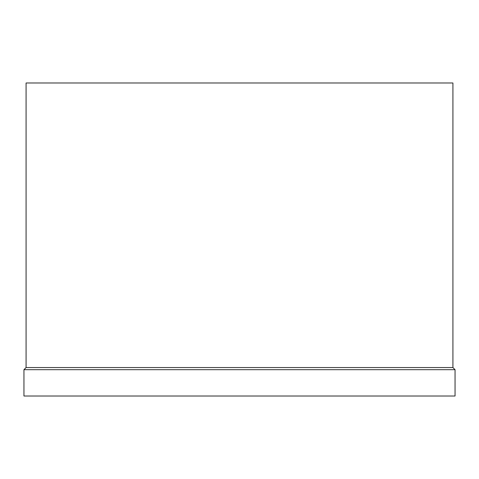 <?xml version="1.0" encoding="UTF-8"?>
<svg xmlns="http://www.w3.org/2000/svg" width="479" height="479" viewBox="0 0 479 479"><rect width="100%" height="100%" fill="white"/><g stroke="black" fill="none" stroke-linecap="round" stroke-linejoin="round"><path stroke-width="0.72" d="M455.05 369.686L23.95 369.686L26.082 367.549L452.918 367.549L455.05 369.686L455.05 396.007L23.95 396.007L23.95 369.686M452.918 367.549L452.918 82.993L26.082 82.993L26.082 367.549"/></g></svg>
